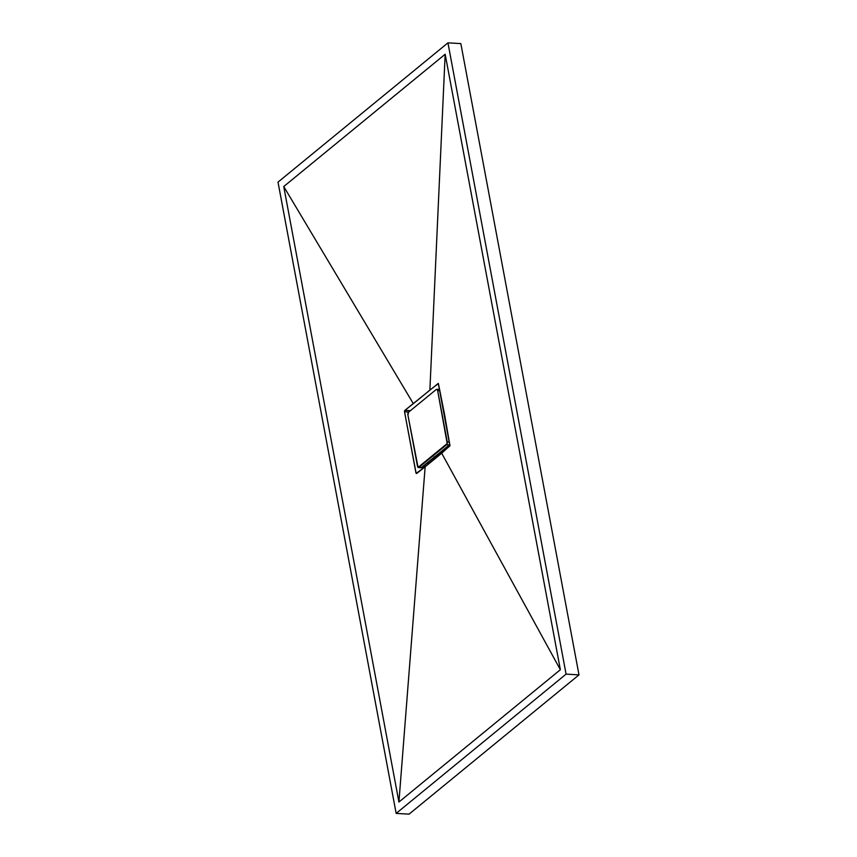 <?xml version="1.0" encoding="UTF-8"?>
<svg xmlns="http://www.w3.org/2000/svg" width="857" height="857" viewBox="0 0 857 857"><rect width="100%" height="100%" fill="white"/><g stroke="black" fill="none" stroke-linecap="round" stroke-linejoin="round"><path stroke-width="1.29" d="M460.841 43.6L447.943 42.85L278.011 182.123L396.159 813.4L409.057 814.15L396.159 813.4L566.081 674.127L578.989 674.877L409.057 814.15L578.989 674.877L566.081 674.127L447.943 42.85L460.841 43.6L578.989 674.877L460.841 43.6M447.943 42.85L278.011 182.123L396.159 813.4L566.081 674.127L447.943 42.85M445.169 54.227L560.36 669.713L398.923 802.034L283.742 186.537L445.169 54.227L560.36 669.713L441.698 453.224L449.968 445.694L444.569 414.52L438.398 383.572L429.882 390.096L445.169 54.227L429.882 390.096L421.676 396.887L413.331 403.668L283.742 186.537L445.169 54.227M438.645 389.442L439.48 388.757L438.645 389.442M422.801 468.672L422.555 467.365L422.801 468.672M425.147 466.797L441.698 453.224L560.36 669.713L398.923 802.034L425.147 466.797L398.923 802.034L283.742 186.537L413.331 403.668L404.89 410.353L404.493 411.574L416.159 473.407L425.147 466.797L416.695 473.482L415.966 472.935L417.305 473.01L415.966 472.935L404.525 411.778L408.757 412.024L404.525 411.778L404.547 410.953L404.89 410.353L410.396 410.674L404.89 410.353L438.281 383.4L449.925 445.897L425.147 466.797M442.598 452.164L443.733 450.686L442.598 452.164M427.804 464.644L428.532 462.105M434.606 456.931L439.138 455.356L433.974 456.931M425.64 466.39L423.454 466.272L425.64 466.39M418.452 467.568A2.164 1.114 93.3 0 1 417.509 466.283L407.911 414.992L418.077 467.419L447.193 443.551L437.648 390.61L447.247 441.901L449.422 442.03L447.247 441.901A2.164 1.114 93.3 0 1 446.551 444.751L449.507 444.922L421.89 467.547L418.944 467.386A2.164 1.114 93.3 0 1 418.452 467.568L421.398 467.729A2.164 1.114 -86.7 0 0 421.89 467.547L418.944 467.386L446.551 444.751L449.507 444.922A2.164 1.114 -86.7 0 0 449.85 444.483L421.237 467.708M407.911 414.992A2.164 1.114 93.3 0 1 408.607 412.142L436.213 389.517A2.164 1.114 93.3 0 1 436.706 389.324A2.164 1.114 93.3 0 1 437.648 390.61L439.877 390.738L437.648 390.61L437.081 389.474L436.213 389.517L408.607 412.142L407.911 414.992M422.137 467.344L424.301 467.472M436.706 389.324L439.662 389.496"/></g></svg>
